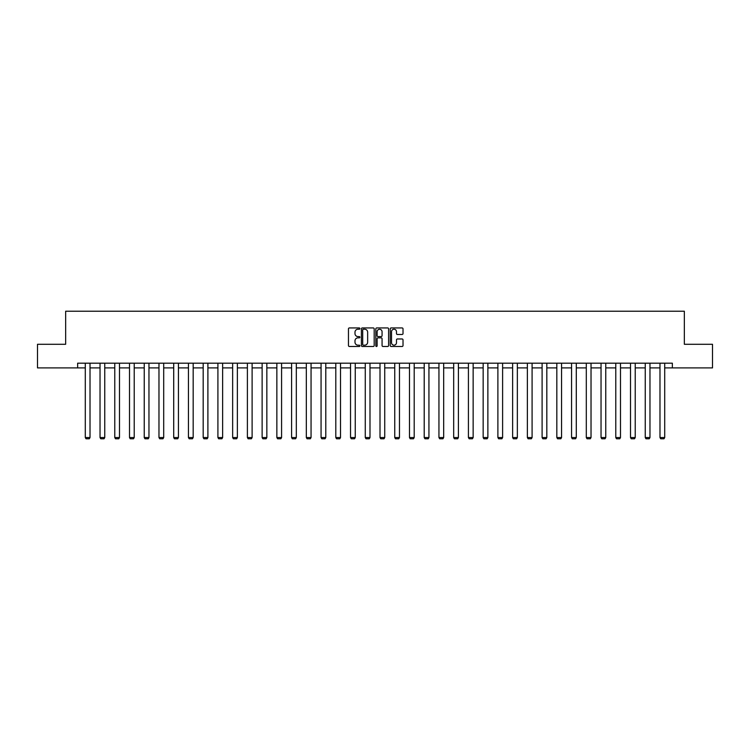 <?xml version="1.0" encoding="UTF-8"?>
<svg xmlns="http://www.w3.org/2000/svg" width="750" height="750" viewBox="0 0 750 750"><rect width="100%" height="100%" fill="white"/><g stroke="black" fill="none" stroke-linecap="round" stroke-linejoin="round"><path stroke-width="1.12" d="M359.887 328.584A0.647 0.647 0 0 0 359.241 327.938L349.387 327.938A0.928 0.928 0 0 0 348.459 328.866L348.459 345.553A0.928 0.928 0 0 0 349.387 346.481L359.241 346.481A0.647 0.647 0 0 0 359.887 345.834A0.647 0.647 0 0 0 359.241 345.178L357.966 345.178A2.963 2.963 0 0 1 354.994 342.216L354.994 340.819A2.963 2.963 0 0 1 357.966 337.856L359.241 337.856A0.647 0.647 0 0 0 359.887 337.209A0.647 0.647 0 0 0 359.241 336.562L357.966 336.562A2.963 2.963 0 0 1 354.994 333.591L354.994 332.203A2.963 2.963 0 0 1 357.966 329.231L359.241 329.231A0.647 0.647 0 0 0 359.887 328.584M402.094 334.472A0.928 0.928 0 0 0 403.022 333.544L403.022 328.866A0.928 0.928 0 0 0 402.094 327.938L391.153 327.938A0.928 0.928 0 0 0 390.225 328.866L390.225 345.553A0.928 0.928 0 0 0 391.153 346.481L402.094 346.481A0.928 0.928 0 0 0 403.022 345.553L403.022 339.9A0.928 0.928 0 0 0 402.094 338.972L397.416 338.972A0.928 0.928 0 0 0 396.488 339.9L396.488 342.703A2.484 2.484 0 0 1 394.003 345.178A2.484 2.484 0 0 1 391.528 342.703L391.528 331.716A2.484 2.484 0 0 1 394.003 329.231A2.484 2.484 0 0 1 396.488 331.716L396.488 333.544A0.928 0.928 0 0 0 397.416 334.472L402.094 334.472M77.644 367.903L37.5 367.903L37.5 344.288L65.653 344.288L65.653 311.231L684.347 311.231L684.347 344.288L712.5 344.288L712.5 367.903L672.356 367.903L672.356 363.188L77.644 363.188L77.644 367.903L85.294 367.903M374.184 328.866A0.928 0.928 0 0 0 373.266 327.938L362.325 327.938A0.928 0.928 0 0 0 361.397 328.866L361.397 345.553A0.928 0.928 0 0 0 362.325 346.481L373.266 346.481A0.928 0.928 0 0 0 374.184 345.553L374.184 328.866M376.734 327.938L387.675 327.938A0.928 0.928 0 0 1 388.603 328.866L388.603 345.553A0.928 0.928 0 0 1 387.675 346.481L382.997 346.481A0.928 0.928 0 0 1 382.069 345.553L382.069 338.784A0.928 0.928 0 0 0 381.141 337.856L378.038 337.856A0.928 0.928 0 0 0 377.109 338.784L377.109 345.834A0.647 0.647 0 0 1 376.462 346.481A0.647 0.647 0 0 1 375.816 345.834L375.816 328.866A0.928 0.928 0 0 1 376.734 327.938M90.019 367.903L100.031 367.903M104.756 367.903L114.769 367.903M119.494 367.903L129.506 367.903M134.222 367.903L144.234 367.903M148.959 367.903L158.972 367.903M163.697 367.903L173.709 367.903M178.434 367.903L188.447 367.903M193.172 367.903L203.184 367.903M207.9 367.903L217.912 367.903M222.637 367.903L232.65 367.903M237.375 367.903L247.387 367.903M252.113 367.903L262.125 367.903M266.841 367.903L276.853 367.903M281.578 367.903L291.591 367.903M296.316 367.903L306.328 367.903M311.053 367.903L321.066 367.903M325.791 367.903L335.803 367.903M340.519 367.903L350.531 367.903M355.256 367.903L365.269 367.903M369.994 367.903L380.006 367.903M384.731 367.903L394.744 367.903M399.469 367.903L409.481 367.903M414.197 367.903L424.209 367.903M428.934 367.903L438.947 367.903M443.672 367.903L453.684 367.903M458.409 367.903L468.422 367.903M473.147 367.903L483.159 367.903M487.875 367.903L497.888 367.903M502.613 367.903L512.625 367.903M517.35 367.903L527.362 367.903M532.087 367.903L542.1 367.903M546.816 367.903L556.828 367.903M561.553 367.903L571.566 367.903M576.291 367.903L586.303 367.903M591.028 367.903L601.041 367.903M605.766 367.903L615.778 367.903M620.494 367.903L630.506 367.903M635.231 367.903L645.244 367.903M649.969 367.903L659.981 367.903M664.706 367.903L672.356 367.903M363.337 329.231A0.647 0.647 0 0 0 362.691 329.878L362.691 344.531A0.647 0.647 0 0 0 363.337 345.178L364.688 345.178A2.963 2.963 0 0 0 367.65 342.216L367.65 332.203A2.963 2.963 0 0 0 364.688 329.231L363.337 329.231M382.069 331.762A2.484 2.484 0 0 0 379.594 329.278A2.484 2.484 0 0 0 377.109 331.762L377.109 335.634A0.928 0.928 0 0 0 378.038 336.562L381.141 336.562A0.928 0.928 0 0 0 382.069 335.634L382.069 331.762M90.019 363.188L90.019 437.541L85.294 437.541L85.294 363.188M90.019 437.541L89.306 438.769L86.006 438.769L85.294 437.541M104.756 363.188L104.756 437.541L100.031 437.541L100.031 363.188M104.756 437.541L104.044 438.769L100.744 438.769L100.031 437.541M119.494 363.188L119.494 437.541L114.769 437.541L114.769 363.188M119.494 437.541L118.781 438.769L115.472 438.769L114.769 437.541M134.222 363.188L134.222 437.541L129.506 437.541L129.506 363.188M134.222 437.541L133.519 438.769L130.209 438.769L129.506 437.541M148.959 363.188L148.959 437.541L144.234 437.541L144.234 363.188M148.959 437.541L148.256 438.769L144.947 438.769L144.234 437.541M163.697 363.188L163.697 437.541L158.972 437.541L158.972 363.188M163.697 437.541L162.984 438.769L159.684 438.769L158.972 437.541M178.434 363.188L178.434 437.541L173.709 437.541L173.709 363.188M178.434 437.541L177.722 438.769L174.422 438.769L173.709 437.541M193.172 363.188L193.172 437.541L188.447 437.541L188.447 363.188M193.172 437.541L192.459 438.769L189.15 438.769L188.447 437.541M207.9 363.188L207.9 437.541L203.184 437.541L203.184 363.188M207.9 437.541L207.197 438.769L203.887 438.769L203.184 437.541M222.637 363.188L222.637 437.541L217.912 437.541L217.912 363.188M222.637 437.541L221.934 438.769L218.625 438.769L217.912 437.541M237.375 363.188L237.375 437.541L232.65 437.541L232.65 363.188M237.375 437.541L236.662 438.769L233.362 438.769L232.65 437.541M252.113 363.188L252.113 437.541L247.387 437.541L247.387 363.188M252.113 437.541L251.4 438.769L248.091 438.769L247.387 437.541M266.841 363.188L266.841 437.541L262.125 437.541L262.125 363.188M266.841 437.541L266.137 438.769L262.828 438.769L262.125 437.541M281.578 363.188L281.578 437.541L276.853 437.541L276.853 363.188M281.578 437.541L280.875 438.769L277.566 438.769L276.853 437.541M296.316 363.188L296.316 437.541L291.591 437.541L291.591 363.188M296.316 437.541L295.603 438.769L292.303 438.769L291.591 437.541M311.053 363.188L311.053 437.541L306.328 437.541L306.328 363.188M311.053 437.541L310.341 438.769L307.041 438.769L306.328 437.541M325.791 363.188L325.791 437.541L321.066 437.541L321.066 363.188M325.791 437.541L325.078 438.769L321.769 438.769L321.066 437.541M340.519 363.188L340.519 437.541L335.803 437.541L335.803 363.188M340.519 437.541L339.816 438.769L336.506 438.769L335.803 437.541M355.256 363.188L355.256 437.541L350.531 437.541L350.531 363.188M355.256 437.541L354.553 438.769L351.244 438.769L350.531 437.541M369.994 363.188L369.994 437.541L365.269 437.541L365.269 363.188M369.994 437.541L369.281 438.769L365.981 438.769L365.269 437.541M384.731 363.188L384.731 437.541L380.006 437.541L380.006 363.188M384.731 437.541L384.019 438.769L380.719 438.769L380.006 437.541M399.469 363.188L399.469 437.541L394.744 437.541L394.744 363.188M399.469 437.541L398.756 438.769L395.447 438.769L394.744 437.541M414.197 363.188L414.197 437.541L409.481 437.541L409.481 363.188M414.197 437.541L413.494 438.769L410.184 438.769L409.481 437.541M428.934 363.188L428.934 437.541L424.209 437.541L424.209 363.188M428.934 437.541L428.231 438.769L424.922 438.769L424.209 437.541M443.672 363.188L443.672 437.541L438.947 437.541L438.947 363.188M443.672 437.541L442.959 438.769L439.659 438.769L438.947 437.541M458.409 363.188L458.409 437.541L453.684 437.541L453.684 363.188M458.409 437.541L457.697 438.769L454.397 438.769L453.684 437.541M473.147 363.188L473.147 437.541L468.422 437.541L468.422 363.188M473.147 437.541L472.434 438.769L469.125 438.769L468.422 437.541M487.875 363.188L487.875 437.541L483.159 437.541L483.159 363.188M487.875 437.541L487.172 438.769L483.863 438.769L483.159 437.541M502.613 363.188L502.613 437.541L497.888 437.541L497.888 363.188M502.613 437.541L501.909 438.769L498.6 438.769L497.888 437.541M517.35 363.188L517.35 437.541L512.625 437.541L512.625 363.188M517.35 437.541L516.638 438.769L513.337 438.769L512.625 437.541M532.087 363.188L532.087 437.541L527.362 437.541L527.362 363.188M532.087 437.541L531.375 438.769L528.066 438.769L527.362 437.541M546.816 363.188L546.816 437.541L542.1 437.541L542.1 363.188M546.816 437.541L546.112 438.769L542.803 438.769L542.1 437.541M561.553 363.188L561.553 437.541L556.828 437.541L556.828 363.188M561.553 437.541L560.85 438.769L557.541 438.769L556.828 437.541M576.291 363.188L576.291 437.541L571.566 437.541L571.566 363.188M576.291 437.541L575.578 438.769L572.278 438.769L571.566 437.541M591.028 363.188L591.028 437.541L586.303 437.541L586.303 363.188M591.028 437.541L590.316 438.769L587.016 438.769L586.303 437.541M605.766 363.188L605.766 437.541L601.041 437.541L601.041 363.188M605.766 437.541L605.053 438.769L601.744 438.769L601.041 437.541M620.494 363.188L620.494 437.541L615.778 437.541L615.778 363.188M620.494 437.541L619.791 438.769L616.481 438.769L615.778 437.541M635.231 363.188L635.231 437.541L630.506 437.541L630.506 363.188M635.231 437.541L634.528 438.769L631.219 438.769L630.506 437.541M649.969 363.188L649.969 437.541L645.244 437.541L645.244 363.188M649.969 437.541L649.256 438.769L645.956 438.769L645.244 437.541M664.706 363.188L664.706 437.541L659.981 437.541L659.981 363.188M664.706 437.541L663.994 438.769L660.694 438.769L659.981 437.541"/></g></svg>
